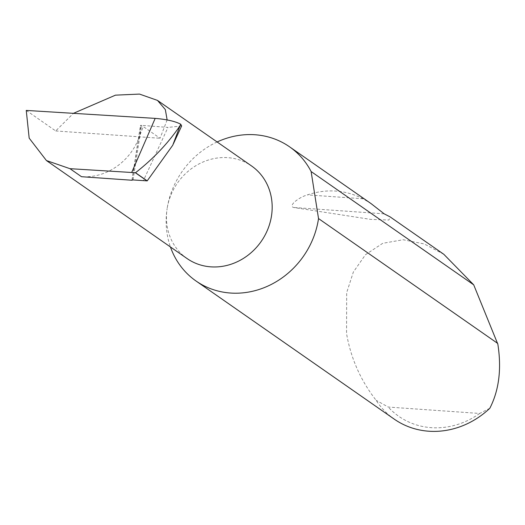 <?xml version="1.0" encoding="UTF-8"?>
<svg xmlns="http://www.w3.org/2000/svg" width="525" height="525" viewBox="0 0 525 525"><rect width="100%" height="100%" fill="white"/><g stroke="black" fill="none" stroke-linecap="round" stroke-linejoin="round"><path stroke-width="0.39" stroke-dasharray="2.62 1.97" d="M26.25 110.427L55.703 130.955L73.421 113.341M167.134 119.91L160.066 138.265L143.279 126.564L141.022 125.849A1.634 0.328 8.8 0 1 140.431 125.488A1.634 0.328 8.8 0 1 141.527 125.344L167.967 127.418L143.351 180.751M217.12 141.967A81.788 74.005 -55.1 0 0 167.134 208.596A56.418 51.05 124.9 0 1 251.567 165.966M371.129 203.654L363.142 198.785C345.286 189.807 326.707 188.501 307.407 194.88C299.48 197.092 288.179 205.295 293.396 207.467L370.63 219.384L388.927 220.034L390.114 216.877M443.835 254.31L424.318 243.961L403.167 239.741L382.718 243.311L365.512 254.677L353.338 272.062L346.671 292.674L346.559 333.624C350.877 358.417 360.734 380.645 376.143 400.326A81.788 74.005 -55.1 0 0 394.301 419.173M187.058 258.543A56.418 51.05 124.9 0 1 167.134 208.596A81.788 74.005 -55.1 0 0 170.435 246.96M181.65 125.934L167.967 127.418M132.156 179.97L138.508 138.922A56.418 51.05 124.9 0 1 81.493 176.702M138.508 138.922L143.279 126.564M55.703 130.955L160.066 138.265M489.812 408.292L479.673 413.457L388.238 407.046L376.143 400.326M479.673 413.457A76.88 69.562 124.9 0 1 388.238 407.046M133.074 179.944L141.527 125.344M139.099 138.246L141.022 125.849M363.142 198.785L307.407 194.88M384.175 213.832L293.396 207.467M173.302 144.021L172.738 145.241M131.978 180.088L140.431 125.488"/><path stroke-width="0.79" d="M73.421 113.341L115.487 95.15L139.519 94.087L157.474 100.4L165.342 109.607L167.134 119.91M157.474 100.4L251.567 165.966A56.418 51.05 124.9 0 1 271.497 215.913A56.418 51.05 124.9 0 1 187.058 258.543L46.423 160.545L69.983 168.683L131.677 172.489L155.183 118.381C166.688 119.365 175.206 121.308 180.731 124.222L180.075 125.685C168.295 143.023 153.444 158.708 135.516 172.732L131.677 172.489M170.435 246.96A81.788 74.005 -55.1 0 0 196.022 281L394.301 419.173A81.788 74.005 -55.1 0 0 489.812 408.292C499.019 390.337 501.697 368.983 497.858 344.229L473.708 284.839L443.835 254.31L390.114 216.877L384.175 213.832L371.129 203.654L289.537 146.797A81.788 74.005 -55.1 0 0 217.12 141.967M473.708 284.839L311.122 171.537A81.788 74.005 -55.1 0 0 289.537 146.797M196.022 281A81.788 74.005 -55.1 0 0 318.426 219.201A81.788 74.005 -55.1 0 0 318.524 218.564L497.72 343.435M132.156 179.97L132.11 180.252A1.634 0.328 8.8 0 1 131.978 180.088A1.634 0.328 8.8 0 1 133.074 179.944L147.203 180.876L172.745 145.241L180.075 125.685M147.118 180.954L135.424 172.804M180.731 124.222L181.65 125.934L173.302 144.021M132.11 180.252L81.493 176.702L69.983 168.683M155.183 118.381L26.25 110.427L29.177 138.147L46.423 160.545M311.122 171.537L318.524 218.564M135.516 172.732L147.203 180.876"/></g></svg>
